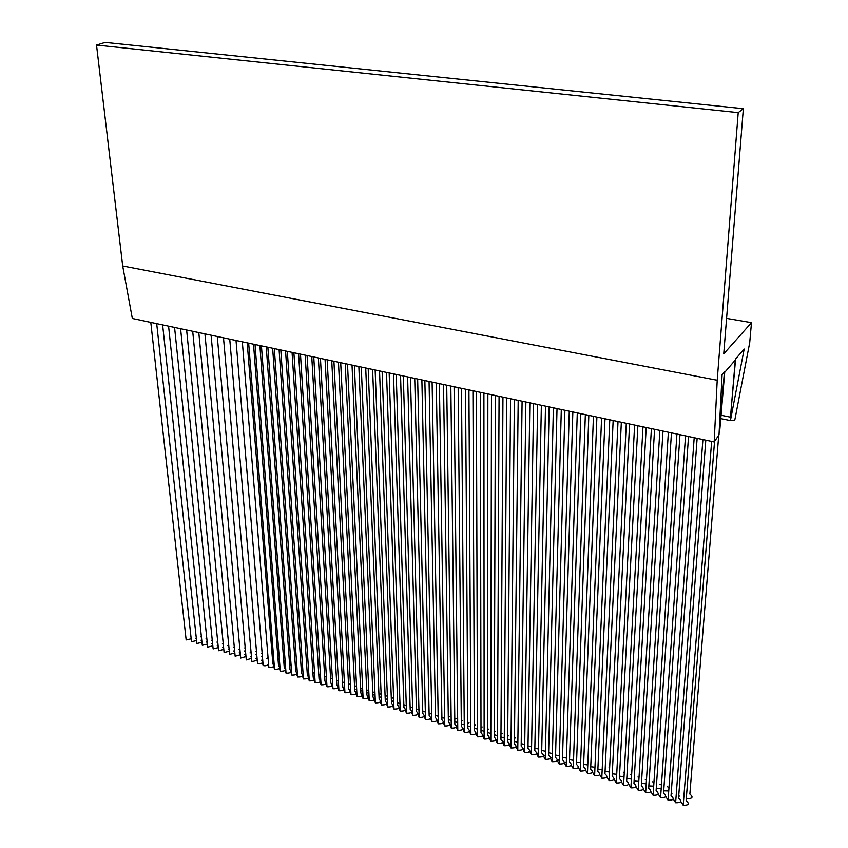 <?xml version="1.0" encoding="UTF-8"?>
<svg xmlns="http://www.w3.org/2000/svg" width="848" height="848" viewBox="0 0 848 848"><rect width="100%" height="100%" fill="white"/><g stroke="black" fill="none" stroke-linecap="round" stroke-linejoin="round"><path stroke-width="1.27" d="M719.761 430.54L724.722 372.325L735.28 360.103L730.488 417.163L735.598 358.98L744.184 349.047L730.425 420.597L734.792 420.099L749.717 342.645L751.487 322.653L723.747 353.849L743.346 108.703L738.216 112.636L717.217 380.243L714.186 441.956L719.019 434.876L722.093 374.604L724.457 371.869L719.242 430.434M730.488 417.163L721.256 415.287M730.425 420.597L720.98 418.668M751.487 322.653L726.588 318.382M743.346 108.703L105.141 42.4L96.513 45.061L738.216 112.636M717.217 380.243L122.695 265.986L96.513 45.061M714.186 441.956L132.33 318.466L122.695 265.986M714.557 441.405L686.117 800.66C689.763 803.84 688.788 805.367 683.202 805.261L680.944 801.72M718.733 435.3L689.859 794.046C693.505 797.194 692.54 798.71 686.986 798.593L686.297 798.297M659.988 784.241L661.44 785.057M661.196 788.534L656.257 788.364M671.923 793.622L671.203 793.304M705.801 440.176L678.548 798.159C682.174 801.318 681.198 802.844 675.623 802.738L673.397 799.219M688.534 436.519L663.549 793.187C667.1 796.325 666.104 797.841 660.56 797.724L658.398 794.237M671.457 432.893L648.688 788.28C652.176 791.385 651.169 792.88 645.657 792.763L643.547 789.318M667.397 786.679L668.987 787.601M668.743 790.93L663.708 790.824M679.439 796.102L678.729 795.795M697.141 438.342L671.033 795.668C674.616 798.816 673.63 800.342 668.076 800.226L665.881 796.717M679.969 434.695L656.098 790.728C659.617 793.845 658.62 795.35 653.098 795.244L650.957 791.767M487.865 393.928L487.621 734.993C490.483 737.781 489.317 739.138 484.134 739.043L482.629 735.937L484.134 734.962M502.949 397.129L500.945 739.403C503.86 742.223 502.705 743.579 497.5 743.484L495.942 740.357L497.511 739.339M518.192 400.362L514.397 743.855C517.354 746.696 516.22 748.063 510.984 747.968L509.383 744.809L511.026 743.77M533.604 403.627L527.975 748.339C530.986 751.211 529.862 752.6 524.594 752.494L522.94 749.303L524.658 748.233M549.175 406.934L541.671 752.876C544.734 755.769 543.621 757.169 538.332 757.073L536.636 753.851L538.416 752.738M564.906 410.273L555.504 757.444C558.62 760.37 557.518 761.78 552.196 761.684L550.447 758.43L552.313 757.296M580.816 413.654L569.464 762.066C572.644 765.013 571.552 766.444 566.199 766.338L564.397 763.062L566.337 761.886M596.897 417.068L583.562 766.73C586.795 769.708 585.714 771.139 580.339 771.044L578.484 767.726M613.146 420.513L597.787 771.436C601.073 774.447 600.013 775.888 594.607 775.793L592.699 772.443M629.576 424L612.161 776.196C615.5 779.227 614.461 780.69 609.023 780.584L607.051 777.203M637.866 425.76L619.39 778.581C622.761 781.633 621.732 783.107 616.273 782.99L614.281 779.609M662.988 431.091L641.311 785.831C644.777 788.926 643.759 790.421 638.258 790.304L636.18 786.87M645.264 779.407L646.462 780.022M646.229 783.753L641.448 783.467M630.689 774.627L631.622 775.072M631.4 779.005L626.789 778.612M616.242 769.889L616.931 770.185M616.719 774.288L612.277 773.811M602.186 769.613L597.893 769.051M587.791 764.96L583.647 764.345M573.534 760.359L569.538 759.67M559.415 755.78L555.567 755.049M545.434 751.243L541.724 750.459M531.59 746.749L528.007 745.911M514.46 738.364L515.573 737.834M517.874 742.286L514.429 741.417M500.977 734.039L502.122 733.467M504.274 737.866L500.967 736.954M487.632 729.757L488.798 729.132M490.812 733.478L487.621 732.524M480.996 727.637L482.173 726.98M484.134 731.294L481.007 730.329M494.289 731.898L495.444 731.294M497.532 735.672L494.278 734.739M507.698 736.202L508.832 735.651M511.058 740.071L507.676 739.18M524.711 744.512L521.202 743.664M538.491 748.996L534.855 748.18M552.408 753.512L548.635 752.748M566.464 758.059L562.542 757.349M580.647 762.659L576.576 762.002M594.967 767.281L590.759 766.698M609.076 767.535L609.638 767.769M609.436 771.945L605.069 771.426M646.197 427.53L626.661 780.987C630.064 784.05 629.036 785.524 623.566 785.418L621.542 782.015M654.571 429.3L633.965 783.404C637.399 786.478 636.382 787.962 630.891 787.856L628.845 784.432M652.61 781.824L653.935 782.534M653.691 786.138L648.837 785.905M637.961 777.012L639.021 777.542M638.798 781.379L634.103 781.04M623.45 772.252L624.255 772.623M624.043 776.641L619.517 776.206M621.34 422.251L604.953 773.811C608.27 776.832 607.221 778.284 601.794 778.178L599.854 774.818M604.995 418.785L590.653 769.083C593.918 772.072 592.847 773.514 587.452 773.408L585.576 770.079M588.83 415.35L576.492 764.398C579.703 767.355 578.622 768.786 573.248 768.68L571.425 765.394M572.845 411.958L562.468 759.755C565.616 762.691 564.524 764.101 559.182 764.006L557.412 760.741L559.309 759.585M557.019 408.598L548.571 755.155C551.666 758.07 550.553 759.469 545.253 759.373L543.526 756.13L545.349 755.006M541.363 405.28L534.802 750.607C537.844 753.48 536.72 754.879 531.442 754.784L529.767 751.572L531.526 750.48M525.877 401.994L521.17 746.092C524.159 748.943 523.025 750.321 517.768 750.226L516.146 747.056L517.821 745.996M510.549 398.74L507.655 741.618C510.591 744.449 509.447 745.816 504.221 745.721L502.652 742.572L504.253 741.544M495.391 395.518L494.267 737.198C497.151 739.997 495.995 741.353 490.801 741.258L489.275 738.142L490.812 737.145M480.381 392.338L481.007 732.81C483.837 735.587 482.671 736.933 477.498 736.838L476.025 733.743L477.488 732.789M233.688 650.988L234.726 651.677M234.843 652.971L229.617 654.38L198.803 332.575M257.22 660.136L251.898 661.79L251.633 658.811M255.926 658.345L257.156 659.309M239.846 648.699L238.892 649.282M261.364 653.384L262.202 653.861M262.361 655.737L261.237 656.564M247.203 342.846L272.855 663.942C274.943 666.348 273.607 667.503 268.858 667.44L268.074 664.768L268.604 664.366M289.603 662.659C291.415 663.433 291.447 664.482 289.719 665.828M272.653 348.242L295.761 671.521C297.924 673.959 296.609 675.146 291.818 675.072L290.959 672.358L291.585 671.902M285.564 350.987L307.368 675.358C309.573 677.817 308.259 679.015 303.436 678.941L302.556 676.206L303.224 675.708M313.665 672.962L314.375 672.453M305.163 355.142L324.954 681.177C327.222 683.668 325.929 684.877 321.074 684.802L320.131 682.036L320.862 681.495M318.382 357.951L336.815 685.11C339.126 687.622 337.833 688.83 332.957 688.756L331.971 685.958L332.766 685.385M331.748 360.792L348.772 689.064C351.125 691.597 349.853 692.827 344.945 692.742L343.917 689.922L344.765 689.318M355.079 686.594L355.959 685.968M360.506 686.021L360.644 688.83M356.69 689.551L356.128 689.392M358.852 366.537L373.014 697.077C375.452 699.653 374.191 700.904 369.24 700.83L368.138 697.957L369.081 697.289M372.622 369.463L385.299 701.148C387.78 703.745 386.529 705.006 381.547 704.921L380.402 702.027L381.409 701.317M386.518 372.41L397.691 705.239C400.214 707.868 398.973 709.14 393.97 709.055L392.783 706.13L393.843 705.398M409.987 702.473L410.061 704.741M406.277 705.843L403.839 704.677M414.736 378.399L422.802 713.55C425.42 716.221 424.201 717.514 419.145 717.429L417.873 714.451L419.05 713.645M429.067 381.441L435.533 717.758C438.193 720.461 436.985 721.754 431.908 721.669L430.593 718.669L431.833 717.832M443.536 384.515L448.38 722.008C451.094 724.733 449.896 726.047 444.787 725.952L443.43 722.931L444.723 722.051M458.164 387.621L461.344 726.301C464.1 729.036 462.913 730.372 457.782 730.276L456.372 727.224L457.74 726.312M472.93 390.758L474.424 730.626C477.233 733.393 476.057 734.728 470.894 734.644L469.442 731.559L470.873 730.616M461.291 721.319L462.51 720.588M467.82 722.125L467.831 722.973M464.259 724.817L461.323 723.8M454.782 719.231L456.012 718.479M461.28 719.835L461.291 720.97M457.697 722.666L454.814 721.637M448.285 715.373L448.306 716.91M444.67 718.404L441.903 717.344M435.406 711.006L435.437 712.839M431.759 714.186L429.099 713.083M416.304 704.582L416.357 706.755M412.605 707.91L410.114 706.766M400.553 375.388L410.188 709.373C412.764 712.023 411.534 713.306 406.499 713.221L405.27 710.274L406.393 709.5M391.331 698.975L392.635 697.883M397.458 698.286L397.532 700.724M393.716 701.72L391.384 700.512M365.721 368L379.141 699.112C381.6 701.699 380.349 702.95 375.378 702.865L374.254 699.982L375.229 699.303M366.739 691.184L368.074 689.901M372.717 690.06L372.834 692.763M368.922 693.579L366.792 692.254M338.469 362.213L354.793 691.056C357.167 693.6 355.895 694.83 350.977 694.756L349.938 691.915L350.796 691.3M343.111 682.661L343.949 682.068M311.757 356.542L330.868 683.138C333.158 685.64 331.875 686.848 326.999 686.774L326.035 683.986L326.798 683.435M319.505 674.881L320.237 674.361M217.258 645.551L218.148 646.102M218.307 647.628L213.145 648.911L180.592 328.706M279.087 349.609L301.549 673.439C303.732 675.888 302.429 677.075 297.616 677.001L296.747 674.277L297.383 673.8M266.251 346.885L289.995 669.613C292.147 672.051 290.822 673.227 286.041 673.153L285.204 670.45L285.797 670.005M283.91 660.793L285.182 661.79M285.246 662.648L283.974 663.963M272.59 657.073L273.639 657.751M273.756 659.235L272.558 660.253M255.789 651.561L256.52 651.942M256.7 653.978L255.619 654.73M234.281 646.95L233.359 647.48M251.591 658.345L246.291 659.935L246.026 656.967M250.33 656.5L251.506 657.38M228.186 649.165L229.172 649.812M229.31 651.19L224.105 652.547L192.708 331.282M239.21 652.822L240.291 653.564M240.408 654.762L235.15 656.225L204.93 333.868M262.88 661.917C261.735 663.698 259.954 664.281 257.527 663.666L257.262 660.656M261.544 660.2L262.816 661.27M244.701 647.914L245.231 648.169M245.443 650.458L244.436 651.094M268.042 657.486L266.887 658.408M278.239 658.928L279.395 659.744M279.49 660.963L278.25 662.108M259.87 345.528L284.26 667.715C286.391 670.132 285.066 671.309 280.285 671.234L279.469 668.542L280.041 668.118M296.302 667.249L296.895 666.804M307.856 671.054L308.534 670.556M292.062 352.365L313.198 677.298C315.435 679.767 314.131 680.965 309.297 680.891L308.386 678.135L309.075 677.626M325.367 676.821L326.13 676.269M337.175 680.7L337.981 680.128M349.079 684.622L349.938 684.007M345.231 363.654L360.845 693.049C363.23 695.604 361.969 696.844 357.04 696.77L355.969 693.918L356.87 693.282M372.844 693.113L374.18 691.883M378.855 692.095L378.961 694.745M375.081 695.604L372.897 694.311M385.14 697.003L386.455 695.879M391.225 696.208L391.32 698.72M387.472 699.674L385.193 698.445M403.712 700.374L403.786 702.727M399.98 703.776L397.595 702.589M407.623 376.894L416.485 711.461C419.082 714.122 417.852 715.405 412.817 715.32L411.556 712.362L412.711 711.567M429.003 708.854L429.046 710.815M425.346 712.087L422.739 710.974M441.829 713.179L441.861 714.875M438.193 716.295L435.48 715.214M448.306 717.164L449.546 716.38M454.772 717.588L454.782 718.945M451.168 720.535L448.338 719.486M465.531 389.179L467.863 728.453C470.651 731.209 469.474 732.545 464.322 732.449L462.891 729.386L464.291 728.464M474.403 725.517L475.59 724.839M477.477 729.132L474.414 728.146M467.831 723.408L469.029 722.708M470.852 726.969L467.852 725.962M450.829 386.063L454.846 724.15C457.581 726.884 456.394 728.199 451.274 728.114L449.885 725.072L451.221 724.181M436.285 382.978L441.946 719.878C444.628 722.591 443.43 723.895 438.331 723.81L436.996 720.8L438.268 719.941M421.88 379.915L429.152 715.648C431.791 718.33 430.583 719.634 425.516 719.549L424.223 716.56L425.431 715.733M422.643 706.713L422.686 708.78M418.965 709.999L416.41 708.864M393.514 373.894L403.924 707.306C406.468 709.935 405.238 711.218 400.224 711.133L399.016 708.197L400.108 707.444M379.544 370.936L391.479 703.193C393.981 705.801 392.741 707.062 387.748 706.978L386.582 704.073L387.61 703.352M378.982 695.053L380.307 693.876M385.024 694.152L385.13 696.727M381.261 697.628L379.035 696.378M352.026 365.096L366.919 695.063C369.325 697.628 368.064 698.869 363.124 698.794L362.043 695.932L362.965 695.275M360.665 689.276L362.001 687.929M366.601 688.035L366.718 690.791M362.785 691.565L360.707 690.208M325.049 359.372L342.783 687.081C345.115 689.604 343.832 690.823 338.935 690.749L337.928 687.94L338.744 687.346M331.261 678.75L332.045 678.188M298.591 353.754L319.071 679.237C321.318 681.718 320.014 682.916 315.17 682.841L314.237 680.075L314.958 679.555M223.215 643.452L222.367 643.897M302.058 669.146L302.725 668.659M295.327 664.535C297.129 665.298 297.182 666.358 295.486 667.705M253.52 344.182L278.547 665.828C280.656 668.235 279.321 669.401 274.561 669.337L273.756 666.655L274.317 666.242M268.551 663.655C267.533 665.532 265.742 666.168 263.177 665.553L262.414 662.892L262.922 662.511M250.234 649.738L250.87 650.056M251.061 652.218L250.012 652.907M228.737 645.19L227.858 645.688M244.765 654.656L245.888 655.462M245.984 656.553L240.705 658.069L211.088 335.183M222.706 647.363L223.649 647.946M223.798 649.398L218.614 650.723L186.634 329.989M201.358 636.498L200.669 636.827M206.414 641.968L207.219 642.434M207.389 644.077L202.29 645.296L168.582 326.162M217.713 641.703L216.908 642.116M206.785 638.226L206.064 638.576M195.665 638.406L196.386 638.809M196.577 640.558L191.51 641.713L156.7 323.639M195.952 634.781L195.305 635.067M212.244 639.964L211.481 640.346M211.82 643.759L212.678 644.257M212.837 645.847L207.707 647.098L174.571 327.434M201.029 640.187L201.792 640.611M201.972 642.318L196.884 643.494L162.625 324.89M190.323 636.647L191.001 637.007M191.192 638.809L186.157 639.933L150.796 322.378M683.202 805.261L711.652 441.416M675.623 802.738L702.897 439.561M660.571 797.724L685.534 435.883M645.657 792.763L668.372 432.236M668.076 800.226L694.194 437.716M653.098 795.244L676.927 434.049M484.134 739.043L483.911 393.08M497.5 743.484L499.069 396.302M510.984 747.968L514.376 399.546M524.594 752.494L529.852 402.832M538.332 757.073L545.497 406.16M552.196 761.684L561.302 409.51M566.199 766.338L577.287 412.902M580.339 771.044L593.441 416.336M594.607 775.793L609.776 419.802M609.023 780.584L626.29 423.3M616.273 782.99L634.611 425.071M638.258 790.304L659.861 430.424M623.566 785.418L642.975 426.841M630.891 787.856L651.402 428.632M601.794 778.178L618.012 421.541M587.452 773.408L601.582 418.064M573.248 768.68L585.343 414.608M559.182 764.006L569.273 411.206M545.253 759.373L553.384 407.824M531.442 754.784L537.653 404.485M517.768 750.226L522.092 401.189M504.221 745.721L506.701 397.924M490.801 741.258L491.469 394.691M477.498 736.838L476.396 391.49M251.898 661.79L223.501 337.811M268.858 667.44L242.327 341.808M291.818 675.072L267.862 347.224M303.446 678.941L280.815 349.98M321.074 684.802L300.478 354.157M332.957 688.756L313.76 356.966M344.945 692.742L327.169 359.817M369.24 700.83L354.379 365.594M381.547 704.921L368.191 368.52M393.97 709.055L382.141 371.488M419.145 717.429L410.474 377.498M431.908 721.669L424.869 380.551M444.787 725.952L439.402 383.635M457.782 730.276L454.083 386.752M470.894 734.644L468.923 389.9M406.499 713.221L396.239 374.477M375.378 702.865L361.269 367.057M350.977 694.756L333.921 361.248M326.999 686.774L307.103 355.556M297.616 677.001L274.317 348.602M286.041 673.153L261.428 345.867M246.291 659.935L217.279 336.497M257.527 663.666L229.744 339.136M280.285 671.234L255.036 344.511M309.297 680.891L287.334 351.358M357.04 696.77L340.705 362.69M412.817 715.32L403.341 375.982M464.322 732.449L461.482 388.32M451.274 728.114L446.726 385.193M438.331 723.81L432.109 382.088M425.516 719.549L417.651 379.024M400.224 711.133L389.179 372.982M387.748 706.978L375.155 370.004M363.124 698.794L347.521 364.142M338.935 690.749L320.449 358.386M315.17 682.841L293.896 352.757M274.561 669.337L248.665 343.154M263.177 665.553L236.02 340.472"/></g></svg>
